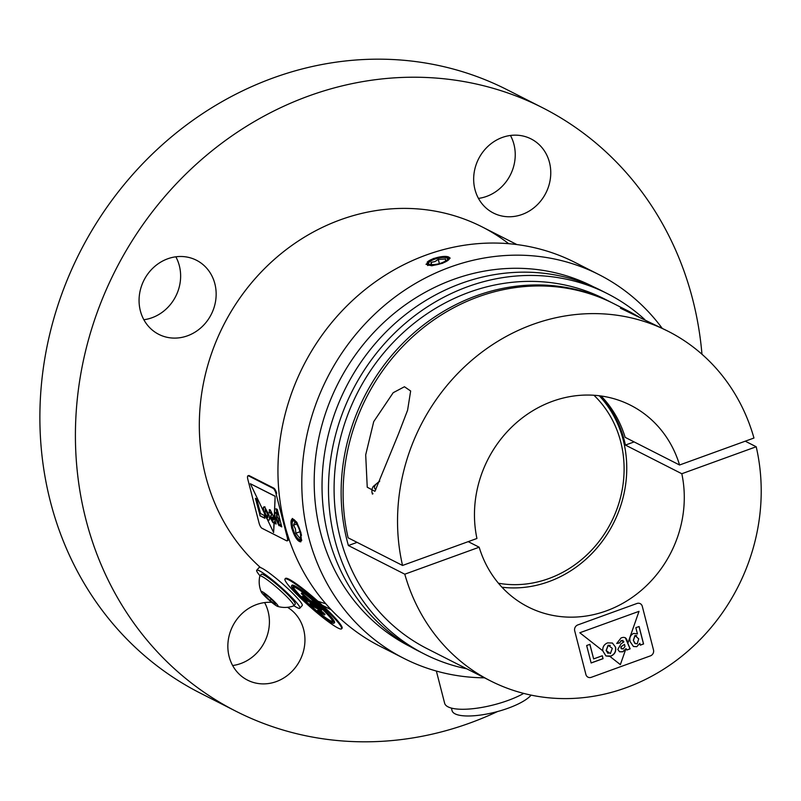 <?xml version="1.0" encoding="UTF-8"?>
<svg xmlns="http://www.w3.org/2000/svg" width="801" height="801" viewBox="0 0 801 801"><rect width="100%" height="100%" fill="white"/><g stroke="black" fill="none" stroke-linecap="round" stroke-linejoin="round"><path stroke-width="1.2" d="M296.09 538.082L291.594 527.899L292.305 518.437L296.821 522.252L300.926 532.635L300.806 541.877L297.722 540.194M410.462 646.737A201.882 183.269 -63.1 0 1 320.45 532.124A201.882 183.269 -63.1 0 1 386.863 319.659A201.882 183.269 -63.1 0 1 593.391 286.768M484.485 677.816A215.249 195.394 -63.1 0 1 403.914 658.392A215.249 195.394 -63.1 0 1 308.475 536.47A215.249 195.394 -63.1 0 1 379.043 310.157A215.249 195.394 -63.1 0 1 598.938 274.603A215.249 195.394 -63.1 0 1 662.127 328.23M598.938 274.603L575.078 262.478A215.249 195.394 116.9 0 0 355.183 298.042A215.249 195.394 116.9 0 0 284.615 524.345A215.249 195.394 116.9 0 0 380.054 646.267L403.914 658.392M508.715 243.704A204.856 185.962 -63.1 0 0 285.937 249.822A204.856 185.962 -63.1 0 0 205.667 476.114A204.856 185.962 -63.1 0 0 260.465 567.529A204.856 185.962 -63.1 0 1 205.667 476.114A204.856 185.962 -63.1 0 1 272.831 260.736A204.856 185.962 -63.1 0 1 482.112 226.893L516.905 244.575M447.429 256.63L450.172 258.092L442.683 263.259L431.739 265.782L426.012 264.29L433.351 258.523L443.774 256.45M357.106 542.367L348.385 545.531A196.065 177.982 -63.1 0 1 347.213 541.186A196.065 177.982 -63.1 0 1 411.494 335.038A196.065 177.982 -63.1 0 1 611.804 302.658A196.065 177.982 -63.1 0 1 612.785 303.158M611.804 302.658L604.745 299.073A196.065 177.982 116.9 0 0 404.445 331.464A196.065 177.982 116.9 0 0 340.165 537.601A196.065 177.982 116.9 0 0 427.103 648.66L490.552 680.9A196.065 177.982 116.9 0 0 689.12 650.062A196.065 177.982 116.9 0 0 756.204 446.758L745.24 441.181M468.225 541.646L479.178 547.213A113.111 102.688 116.9 0 0 528.129 606.948A113.111 102.688 116.9 0 0 641.951 589.806A113.111 102.688 116.9 0 0 681.811 473.731L625.411 445.076A113.111 102.688 116.9 0 0 624.38 440.68A113.111 102.688 116.9 0 0 599.929 395.844M501.957 587.223A113.111 102.688 116.9 0 0 623.248 440.099A113.111 102.688 116.9 0 0 599.258 395.754M348.385 545.531L404.785 574.197L479.178 547.213M404.785 574.197A196.065 177.982 116.9 0 0 490.552 680.9M681.811 473.731L756.204 446.758M634.132 441.912L625.411 445.076M398.397 434.152L407.589 410.222L410.653 390.998L404.445 386.753L393.201 392.7L373.727 421.616L365.697 454.848L367.238 487.228L374.918 491.313L398.397 434.152M476.935 538.482A113.111 102.688 -63.1 0 1 516.795 422.407A113.111 102.688 -63.1 0 1 630.617 405.266A113.111 102.688 -63.1 0 1 679.568 465.001L753.961 438.027A196.065 177.982 -63.1 0 0 668.194 331.314L620.395 308.175L630.237 312.02L613.776 303.659A196.065 177.982 -63.1 0 0 415.208 334.498A196.065 177.982 -63.1 0 0 348.115 537.801L402.543 565.456L476.935 538.482M601.09 395.994A113.111 102.688 -63.1 0 1 625.14 437.346L679.568 465.001M402.543 565.456A196.065 177.982 -63.1 0 1 469.626 362.152A196.065 177.982 -63.1 0 1 668.194 331.314M638.767 316.795L630.237 312.02M593.942 395.263A109.347 99.264 -63.1 0 1 620.715 441.762A109.347 99.264 -63.1 0 1 498.432 583.228M466.763 668.815A202.102 183.459 -63.1 0 1 424.37 654.037A202.102 183.459 -63.1 0 1 329.962 464.47A202.102 183.459 -63.1 0 1 467.854 286.638A202.102 183.459 -63.1 0 1 607.478 293.697A202.102 183.459 -63.1 0 1 644.755 319.539M424.37 654.037L417.912 650.752A202.102 183.459 -63.1 0 1 323.504 461.186A202.102 183.459 -63.1 0 1 461.396 283.354A202.102 183.459 -63.1 0 1 601.02 290.413L607.478 293.697M630.227 641.791L633.441 646.487L636.765 646.687L639.849 643.313L640.329 645.155L643.573 643.974L639.088 626.512L635.844 627.694L637.436 633.911L633.551 633.421C630.237 635.253 629.125 638.037 630.227 641.791M639.809 643.433L636.765 646.687M636.685 646.647L633.391 646.467M636.705 635.624L634.943 635.533L633.341 640.379L635.403 643.764M639.028 626.542L643.493 643.934L640.309 645.085M636.945 603.483L577.801 624.93A4.716 4.275 116.9 0 0 574.697 630.828L585.901 674.492A4.716 4.275 116.9 0 0 591.248 677.326L650.402 655.879A4.716 4.275 116.9 0 0 653.506 649.981L642.292 606.317A4.716 4.275 116.9 0 0 636.945 603.483L577.801 624.93M589.906 644.344L586.662 645.526L591.138 662.988L603.063 658.672L602.312 655.759L593.641 658.903L589.906 644.344M602.242 655.789L602.973 658.632L591.128 662.928M589.836 644.374L593.631 658.833M602.742 650.782L605.967 655.959L609.901 656.399L620.364 664.62L625.641 649.561L622.818 651.804L619.573 651.784L617.791 649.441L621.065 643.804L623.899 641.861L621.286 640.61L619.664 642.903L616.73 643.483L620.985 638.027C624.359 636.605 626.442 637.626 627.253 641.1L627.824 643.313L639.018 611.333L579.804 632.76L602.793 650.812C602.502 646.988 604.094 644.354 607.569 642.893L612.425 643.033L615.548 647.178C616.329 651.343 614.808 654.317 610.983 656.089L609.901 656.399M612.354 642.993L615.548 647.178M610.282 645.426L608.079 645.276L606.107 650.522L608.129 653.476M615.408 647.108C616.189 651.273 614.667 654.247 610.843 656.019L605.916 655.939M623.028 640.389L621.286 640.61M621.145 640.53L619.664 642.903M624.97 646.557L624.53 644.324L621.276 646.647L620.965 647.979L623.088 649.01L624.97 646.557M621.276 646.647L624.53 644.324M621.135 646.577L620.825 647.909L621.686 648.94M625.641 649.561L626.002 648.64L622.677 651.734L619.503 651.754M625.321 637.716L630.057 648.81L626.853 649.971M619.523 642.833L616.74 643.383M626.082 648.69L626.893 650.032L630.147 648.85L627.794 643.203M620.314 664.59L609.851 656.369M639.018 611.333L579.804 632.76M579.864 632.79L602.793 650.812M633.431 640.42L635.023 635.573L638.707 638.868L637.175 643.854L634.722 643.263L633.431 640.42M612.304 648.369L608.219 645.346L606.247 650.592L610.352 653.626L612.304 648.369M531.123 695.128A41.782 12.195 165.6 0 1 494.177 712.419A41.782 12.195 165.6 0 1 455.078 713.841A41.782 12.195 165.6 0 1 452.064 710.647L451.404 708.084M523.714 693.406A47.129 13.757 165.6 0 1 448.039 706.852A47.129 13.757 165.6 0 1 444.635 703.248L436.365 671.048M269.296 596.885A11.284 1.292 -138.6 0 0 261.276 591.919A11.284 1.292 -138.6 0 0 270.097 601.01A11.284 1.292 -138.6 0 0 277.707 606.427A11.284 1.292 -138.6 0 0 269.296 596.885M277.707 606.427A25.682 25.682 0 0 0 293.577 605.926A22.568 2.593 -138.6 0 0 293.717 605.826A22.568 2.593 -138.6 0 0 293.787 605.376A22.568 2.593 -138.6 0 0 275.995 586.773A22.568 2.593 -138.6 0 0 259.884 575.969A22.568 2.593 -138.6 0 0 259.814 576.119A25.682 25.682 0 0 0 261.276 591.919M293.717 605.826L295.199 604.154A22.568 2.593 -138.6 0 0 295.269 603.704A22.568 2.593 -138.6 0 0 278.738 586.172A22.568 2.593 -138.6 0 0 261.366 574.287L259.884 575.969M275.133 602.923L275.434 604.495L269.997 600.51L264.26 594.963L263.96 593.401L269.396 597.376L275.133 602.923M264.981 594.152L264.26 594.963M271.219 599.138L269.997 600.51M293.847 605.686A28.736 3.304 -138.6 0 0 299.824 608.229A28.736 3.304 -138.6 0 0 289.031 594.672A28.736 3.304 -138.6 0 0 256.741 570.202A28.736 3.304 -138.6 0 0 260.015 575.819M299.824 608.229L302.207 605.536A28.736 3.304 -138.6 0 0 291.404 591.979A28.736 3.304 -138.6 0 0 259.123 567.508L256.741 570.202M445.496 261.567L445.506 258.993L438.297 259.384L434.883 261.617L431.088 262.358L431.078 264.931M427.654 265.552L428.595 265.151A11.875 3.464 -14.4 0 0 444.235 262.448A11.875 3.464 -14.4 0 0 448.009 256.771A11.875 3.464 -14.4 0 0 447.989 256.771A11.875 3.464 -14.4 0 0 437.156 257.532A11.875 3.464 -14.4 0 0 427.283 262.087A11.875 3.464 -14.4 0 0 427.203 262.177L427.283 262.087M428.595 265.151L427.203 262.177M426.693 263.99L428.124 264.961M439.399 263.689L438.297 259.384M431.719 264.811L431.088 262.358M299.514 541.436A11.875 3.574 -109.9 0 0 301.406 539.584L299.894 541.736L298.352 540.775A11.875 3.574 -109.9 0 0 299.514 541.436M301.516 535.328L300.075 530.372A11.875 3.574 -109.9 0 0 293.006 519.088A11.875 3.574 -109.9 0 0 291.133 520.85A11.875 3.574 -109.9 0 0 292.896 531.484A11.875 3.574 -109.9 0 0 298.352 540.775M294.948 521.821L293.536 525.146L295.439 528.92L295.889 533.206L299.644 537.952L300.846 536.47M301.066 534.307L301.066 533.596M296.77 523.974L293.536 525.146M300.035 531.704L295.889 533.206M300.355 531.393L301.406 539.584M301.096 541.015L301.797 540.194M275.654 512.49C274.363 512.33 274.222 514.162 275.254 517.987L278.978 525.666L279.95 524.365L280.43 526.207L281.782 526.898L277.296 509.426L275.945 508.745L277.536 514.963L275.073 512.41M279.549 525.676L275.254 517.987M275.454 517.917C274.433 514.092 274.563 512.26 275.854 512.42M276.555 518.477L276.645 515.133L278.808 519.919L278.778 523.423L276.555 518.477M278.978 523.343L278.808 519.919M279.018 519.839L276.485 515.083M277.326 514.122L276.195 508.875M281.732 526.698L280.1 524.935M287.239 537.311L276.025 493.646L276.705 493.396A4.716 1.422 -109.9 0 0 273.822 488.139L249.151 475.604A4.716 1.422 -109.9 0 0 248.66 475.534L247.99 475.784A4.716 1.422 -109.9 0 0 247.829 479.318L259.043 522.973A4.716 1.422 -109.9 0 0 261.927 528.239L286.598 540.775A4.716 1.422 -109.9 0 0 287.088 540.845A4.716 1.422 -109.9 0 0 287.239 537.311L287.919 537.06A4.716 1.422 -109.9 0 1 287.759 540.595L287.088 540.845M276.025 493.646A4.716 1.422 -109.9 0 0 273.141 488.38L248.47 475.844A4.716 1.422 -109.9 0 0 247.99 475.784M264.831 518.107L260.115 515.704L255.679 498.442M259.914 515.784L264.881 518.307L264.13 515.393L260.515 513.561L256.781 499.003L255.429 498.312L260.115 515.704M273.291 519.338L272.771 517.176L271.569 517.476L272.74 520.47L273.291 519.338M273.081 520.35L273.622 519.218L272.771 517.176M273.111 517.056L271.909 517.356M276.085 523.824L275.023 523.283L274.463 521.701L273.331 522.622L270.668 517.937L271.429 514.783L272.48 514.592L270.648 512.209M270.267 512.96L269.356 512.229L269.516 509.646M269.356 512.229L269.326 509.686L270.257 509.867L274.172 518.037L275.154 496.209L250.553 483.824M267.764 517.646L267.955 514.122L265.161 509.436M269.006 520.27L268.395 520.109C266.623 518.938 265.171 516.234 264.03 511.999C263.139 508.064 263.459 506.362 265.001 506.903M275.023 496.26L250.343 483.714L273.612 532.545L274.012 522.292L273.001 522.743L270.327 518.067L271.088 514.913L272.06 514.402L270.748 512.26L270.307 513.391L269.016 512.35M263.519 511.358C262.858 507.904 263.239 506.452 264.66 507.023L268.976 514.923C269.907 518.938 269.607 520.71 268.065 520.239L267.604 519.929M263.849 506.903L264.66 507.023M273.622 532.234L274.262 521.771L274.823 523.363L276.175 524.044L274.172 518.037M274.312 517.987L275.154 496.209M267.624 514.242L265.301 509.486L265.101 512.98L267.424 517.776L267.624 514.242M323.364 609.851A28.275 3.254 -138.6 0 0 291.584 585.761A28.275 3.254 -138.6 0 0 302.217 599.098A28.275 3.254 -138.6 0 0 333.987 623.188A28.275 3.254 -138.6 0 0 323.364 609.851M333.987 623.188L334.488 622.627A28.275 3.254 -138.6 0 0 323.854 609.281A28.275 3.254 -138.6 0 0 292.085 585.201L291.584 585.761M341.546 628.865L342.047 628.304A37.707 4.335 -138.6 0 0 327.879 610.512A37.707 4.335 -138.6 0 0 285.516 578.402L285.016 578.963A37.707 4.335 -138.6 0 0 299.184 596.745A37.707 4.335 -138.6 0 0 341.546 628.865A37.707 4.335 -138.6 0 0 327.379 611.073A37.707 4.335 -138.6 0 0 285.016 578.963M332.675 621.526A26.393 3.034 41.4 0 1 303.419 598.898A26.393 3.034 41.4 0 1 293.396 586.863M302.918 599.458A26.393 3.034 -138.6 0 0 332.575 621.936A26.393 3.034 -138.6 0 0 322.663 609.491A26.393 3.034 -138.6 0 0 293.006 587.003A26.393 3.034 -138.6 0 0 302.918 599.458M317.677 610.292L320.14 612.705L324.545 614.938L322.082 612.525L317.677 610.292L318.177 609.731L322.583 611.964L322.082 612.525M324.545 614.938L325.046 614.377L322.583 611.964M306.342 598.497L302.227 596.405L301.727 596.975L304.2 599.378L318.297 606.547L315.834 604.134L309.486 600.91L302.698 594.282L301.296 593.561L308.075 600.199L301.727 596.975M301.296 593.561L301.787 593L302.888 594.072M309.486 600.91L309.977 600.35L301.787 593M302.698 594.282L303.199 593.721M315.834 604.134L316.325 603.574L309.977 600.35M318.297 606.547L318.788 605.987L316.325 603.574M318.738 608.219L319.229 607.659L310.418 603.183L309.927 603.744L312.39 606.157L321.201 610.632L318.738 608.219L309.927 603.744M319.469 608.94L321.702 610.072L319.229 607.659M321.201 610.632L321.702 610.072M264.62 602.592A41.562 37.727 -63.1 0 1 268.125 611.523A41.562 37.727 -63.1 0 1 232.64 665.531M287.519 607.308A41.562 37.727 -63.1 0 1 303.659 629.576A41.562 37.727 -63.1 0 1 290.032 673.281A41.562 37.727 -63.1 0 1 247.569 680.139A41.562 37.727 -63.1 0 1 229.136 656.6A41.562 37.727 -63.1 0 1 271.709 602.352M325.767 603.734A204.856 185.962 -63.1 0 1 317.937 601.241M510.447 135.469A41.562 37.727 -63.1 0 1 513.952 144.39A41.562 37.727 -63.1 0 1 478.467 198.398M549.476 162.443A41.562 37.727 -63.1 0 1 535.849 206.147A41.562 37.727 -63.1 0 1 493.386 213.016A41.562 37.727 -63.1 0 1 474.953 189.467A41.562 37.727 -63.1 0 1 488.58 145.772A41.562 37.727 -63.1 0 1 531.043 138.903A41.562 37.727 -63.1 0 1 549.476 162.443M175.84 256.801A41.562 37.727 -63.1 0 1 179.344 265.732A41.562 37.727 -63.1 0 1 143.86 319.739M214.868 283.784A41.562 37.727 -63.1 0 1 201.241 327.489A41.562 37.727 -63.1 0 1 158.778 334.347A41.562 37.727 -63.1 0 1 140.355 310.808A41.562 37.727 -63.1 0 1 153.982 267.103A41.562 37.727 -63.1 0 1 196.445 260.245A41.562 37.727 -63.1 0 1 214.868 283.784M497.501 711.558A338.453 307.244 -63.1 0 1 235.975 711.258A338.453 307.244 -63.1 0 1 85.907 519.549A338.453 307.244 -63.1 0 1 196.866 163.694A338.453 307.244 -63.1 0 1 542.637 107.785A338.453 307.244 -63.1 0 1 692.715 299.494A338.453 307.244 -63.1 0 1 701.966 354.242M235.975 711.258L200.45 693.205A338.453 307.244 -63.1 0 1 50.373 501.496A338.453 307.244 -63.1 0 1 161.341 145.642A338.453 307.244 -63.1 0 1 507.113 89.732L542.637 107.785M372.976 493.726A29.687 8.671 165.6 0 1 371.914 492.154L371.884 489.351L373.156 486.537L379.724 481.021M379.524 481.501A26.123 7.63 -14.4 0 0 375.489 489.381A26.123 7.63 -14.4 0 0 375.869 489.651M429.847 264.56A9.792 2.864 -14.4 0 0 429.857 264.56C436.034 265.001 441.731 263.539 446.938 260.175A9.792 2.864 -14.4 0 0 446.327 257.772A9.792 2.864 -14.4 0 0 433.331 259.724A9.792 2.864 -14.4 0 0 429.847 264.56M447.058 257.161A10.743 3.134 165.6 0 1 443.223 262.468A10.743 3.134 165.6 0 1 428.976 264.61A10.743 3.134 165.6 0 1 432.8 259.304A10.743 3.134 165.6 0 1 447.058 257.161M299.214 539.383A9.792 2.954 -109.9 0 0 300.755 537.932C300.635 531.774 298.643 526.297 294.798 521.491A9.792 2.954 -109.9 0 0 293.837 520.95A9.792 2.954 -109.9 0 0 293.116 529.231A9.792 2.954 -109.9 0 0 299.214 539.383M293.316 520.159A10.743 3.234 70.1 0 1 300.005 531.293A10.743 3.234 70.1 0 1 299.204 540.375A10.743 3.234 70.1 0 1 292.525 529.231A10.743 3.234 70.1 0 1 293.316 520.159M248.47 475.844L249.151 475.604M273.141 488.38L273.822 488.139M331.294 609.831L322.423 605.326M372.415 494.097L371.914 492.154"/></g></svg>
